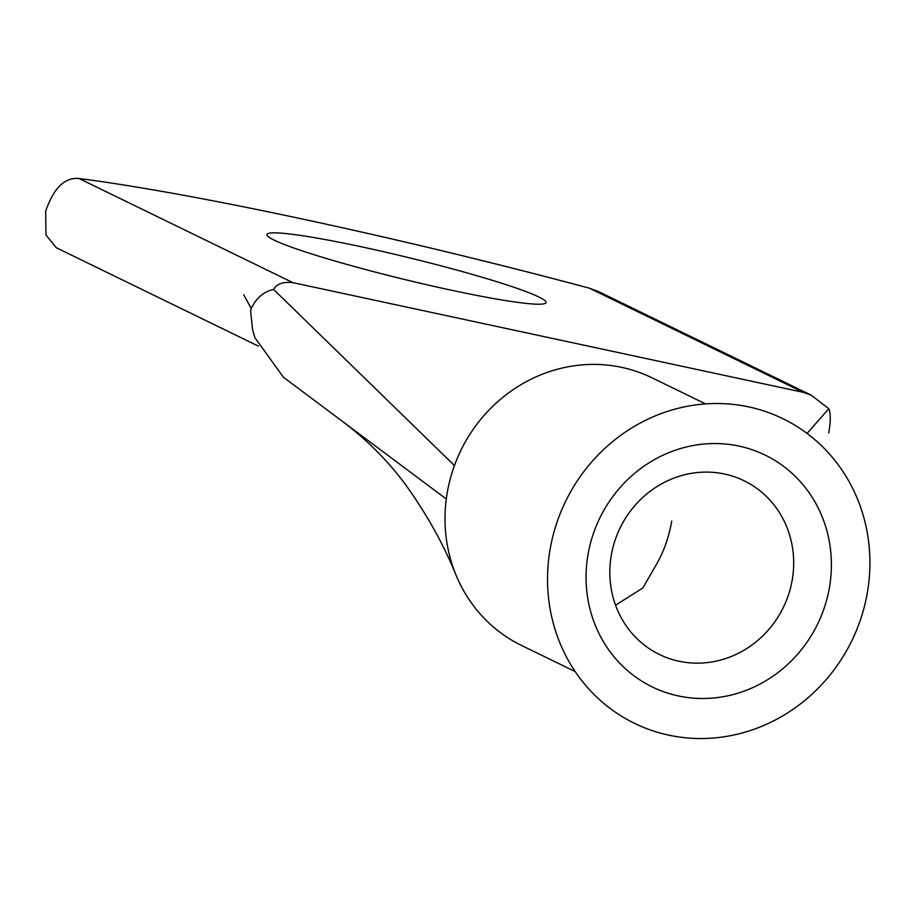 <?xml version="1.0" encoding="UTF-8"?>
<svg xmlns="http://www.w3.org/2000/svg" width="914" height="914" viewBox="0 0 914 914"><rect width="100%" height="100%" fill="white"/><g stroke="black" fill="none" stroke-linecap="round" stroke-linejoin="round"><path stroke-width="1.37" d="M589.896 545.487A128.943 121.139 -64 0 1 739.175 446.123A128.943 121.139 -64 0 1 827.558 596.556A128.943 121.139 -64 0 1 678.279 695.92A128.943 121.139 -64 0 1 589.896 545.487M790.816 586.765A96.633 90.783 116 0 0 744.065 480.753A96.633 90.783 116 0 0 612.7 548.491A96.633 90.783 116 0 0 659.451 654.504A96.633 90.783 116 0 0 790.816 586.765M250.002 306.498A143.647 11.094 -166.3 0 1 249.751 306.099A143.647 11.094 -166.3 0 1 249.636 305.345M538.849 296.981A143.647 11.094 13.7 0 0 385.354 252.127A143.647 11.094 13.7 0 0 266.911 234.51A143.647 11.094 13.7 0 0 274.086 240.085A143.647 11.094 13.7 0 0 427.581 284.928A143.647 11.094 13.7 0 0 546.024 302.557A143.647 11.094 13.7 0 0 538.849 296.981M552.57 537.466A169.433 159.173 116 0 0 668.717 735.142A169.433 159.173 116 0 0 864.873 604.577A169.433 159.173 116 0 0 748.737 406.901A169.433 159.173 116 0 0 552.57 537.466M705.562 403.897L651.819 377.722A148.868 139.853 116 0 0 651.236 377.448A148.868 139.853 116 0 0 454.441 465.58A148.868 139.853 116 0 0 449.448 482.089A148.868 139.853 116 0 0 446.295 498.998A148.868 139.853 116 0 0 456.486 576.186A148.868 139.853 116 0 0 521.46 645.41L575.214 671.584M258.433 346.155L56.28 247.717L45.951 235.001L45.7 211.054C53.698 188.033 64.814 177.179 79.05 178.504L292.926 282.655C283.043 281.615 276.611 283.866 273.617 289.441C263.746 291.612 256.297 297.975 251.281 308.498L243.672 294.708L251.281 308.498M254.503 336.455L252.561 329.691L250.596 310.829L251.213 308.818M828.735 432.916L828.804 432.608C830.735 421.468 830.735 413.505 828.792 408.741L811.186 395.145L803.2 392.312L589.336 288.161L598.579 291.612L811.186 395.145M252.561 329.691L254.96 337.78L283.42 377.242L342.19 421.183C366.286 439.291 386.953 459.856 404.217 482.866C426.107 512.925 443.53 544.024 456.486 576.186L456.486 576.186M615.556 605.182L642.839 588.022L656.629 564.052C664.01 551.096 669.048 536.781 671.733 521.094M589.336 288.161A474.069 36.617 13.7 0 0 79.05 178.504M292.926 282.655L803.2 392.312M446.295 498.998L342.19 421.183M454.441 465.569L273.617 289.441M807.039 433.407L828.792 408.741"/></g></svg>
